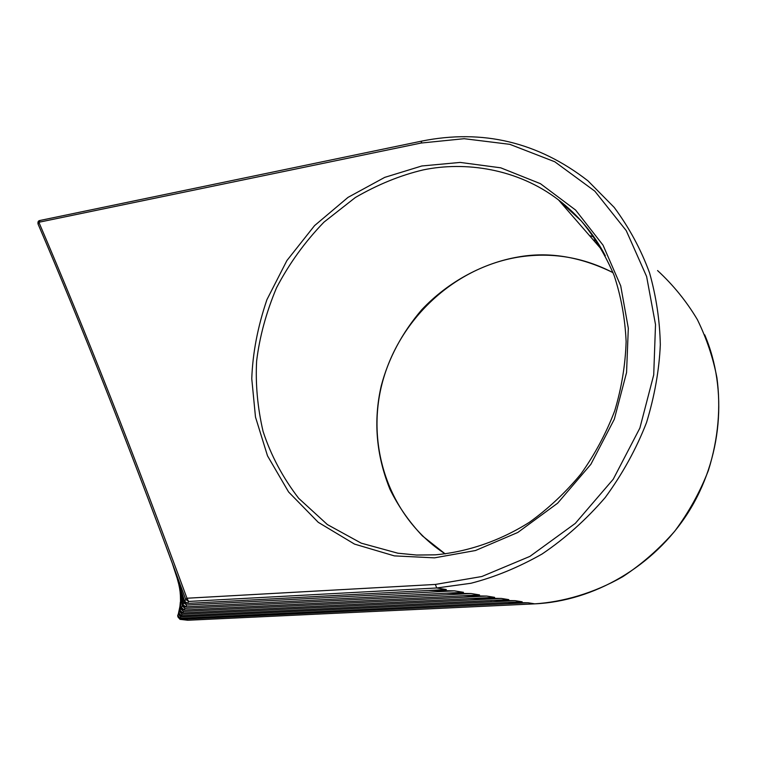 <?xml version="1.0" encoding="UTF-8"?>
<svg xmlns="http://www.w3.org/2000/svg" width="757" height="757" viewBox="0 0 757 757"><rect width="100%" height="100%" fill="white"/><g stroke="black" fill="none" stroke-linecap="round" stroke-linejoin="round"><path stroke-width="1.14" d="M507.559 602.515L528.131 602.771L534.764 603.849C563.038 601.985 593.507 593.337 622.793 576.683C641.879 564.135 659.205 548.967 674.761 531.177C688.851 512.186 700.045 491.974 708.344 470.561C718.554 438.189 720.844 406.509 716.907 377.658C713.122 357.862 706.612 338.511 697.367 319.596C686.504 301.362 673.238 285.02 657.568 270.561M522.16 601.806L180.232 618.27L522.16 601.806L515.129 600.67L180.781 616.936L180.157 618.27L177.706 615.555L178.292 614.145L180.781 616.936L179.466 614.911M490.233 600.556L491.113 600.698M493.696 600.396L515.129 600.67M479.276 598.125L501.342 598.437L508.799 599.639L181.434 615.715L178.822 612.867L179.532 610.606L178.822 612.867C179.068 614.958 179.939 615.905 181.434 615.715L181.529 615.706M463.322 595.75L486.694 596.062L494.624 597.349L490.858 597.547M446.649 593.195L471.109 593.545L479.55 594.907L184.216 610.028L181.387 607.53L182.191 605.988L179.541 588.057L181.084 598.56M463.483 592.305L185.825 606.849L463.483 592.305L454.484 590.857L186.648 605.042L185.72 606.84L182.929 604.578L183.837 602.903L177.1 578.093L180.762 591.596M428.859 590.479L454.484 590.857M446.337 589.533L187.509 603.405L446.337 589.533L436.713 587.981L188.578 601.446L187.509 603.405L184.68 601.351L185.73 599.459L166.294 547.197M421.1 143.045L421.725 141.105L40.007 220.467L38.872 222.265C84.775 329.342 134.14 454.664 186.96 598.229L185.73 599.459L188.578 601.446L186.96 598.229L435.37 584.442L481.821 576.522L529.919 556.386L575.311 523.38L613.217 479.266L639.883 428.055L653.717 374.914L655.515 324.573L646.62 276.532L626.238 230.62L594.822 191.161L554.767 161.761L509.849 144.341L464.164 138.701L421.1 143.045L38.872 222.265L38.058 224.044C81.415 325.264 127.763 442.646 177.1 576.2M178.728 584.082L182.939 604.635M180.09 591.804L180.932 601.985M486.694 596.062L183.421 611.429L180.734 608.827L180.63 604.852L180.024 610.256L180.734 608.827L181.699 608.609M177.895 615.119L178.33 613.918L178.993 614.173M172.047 562.602L184.708 601.437M528.131 602.771L180.034 619.368L188.124 620.229M179.163 618.081L180.298 619.377L187.698 620.229M184.973 602.014L183.837 602.903L186.648 605.042L185.096 602.193M471.109 593.545L184.954 608.354L182.191 605.988L183.26 605.458M181.992 609.044L183.421 611.429L182.664 612.971L180.024 610.256L180.109 607.994M494.624 597.349L182.664 612.971L494.624 597.349M180.289 611.514L179.447 611.457L182.03 614.277L501.342 598.437L469.974 598.588M177.781 615.167L177.706 615.555C177.904 617.513 178.747 618.412 180.232 618.27L180.327 618.261M605.307 255.705C593.687 233.582 578.083 214.988 558.496 199.914C517.608 168.47 464.978 161.137 423.097 169.928C400.396 175.312 377.809 184.5 355.345 197.511L323.968 222.142C304.91 241.852 289.098 263.739 276.523 287.821C266.199 312.452 259.566 336.865 256.623 361.07C255.402 384.111 257.55 407.559 263.076 431.424C270.911 455.336 282.787 477.639 298.693 498.324L327.374 524.563L361.259 543.166L397.86 553.206L416.766 555.051L435.379 554.843M434.509 557.852L394.359 555.884L354.522 544.103L318.271 522.33L288.616 492.003L267.505 455.828L255.488 417.079L251.769 378.746C252.668 353.169 257.711 326.806 266.918 299.668L286.894 260.569L314.562 225.614L348.04 197.359L384.717 177.375L421.838 165.972L460.199 162.424L500.727 167.817L540.394 183.667L575.594 210.049L603.045 245.183L620.712 285.843L628.31 328.216L626.559 372.529L614.306 419.255L590.876 464.296L557.635 503.197L517.797 532.464L475.5 550.519L434.509 557.852M445.211 553.906L422.444 535.928C409.102 521.781 398.277 506.234 389.959 489.296C376.153 455.099 373.258 420.608 381.254 385.815C388.53 358.241 402.005 332.91 421.677 309.812C448.958 280.866 484.376 262.849 517.722 257.077C548.636 251.409 580.411 256.604 613.047 272.662M593.857 236.818L589.58 235.682M421.725 141.105C482.644 128.87 538.057 142.108 587.952 180.838L614.22 207.427C629.237 227.715 641.037 249.592 649.62 273.069C656.253 296.782 659.811 320.665 660.312 344.728C659.215 370.022 654.616 395.968 646.525 422.567C636.24 449.005 622.462 473.996 605.212 497.538C586.211 519.605 565.157 538.426 542.069 554.02C518.403 567.419 494.671 577.175 470.892 583.278L436.713 587.981L435.37 584.442M593.27 239.922L596.62 240.896M187.963 620.238L534.811 603.849L187.963 620.238M180.668 612.091L182.03 614.277L181.349 615.715L508.799 599.639M183.459 605.761L184.954 608.354L184.112 610.028L479.55 594.907M187.755 603.386L184.689 601.38L177.791 580.231M185.948 606.83L185.825 606.849C183.61 606.149 182.645 605.401 182.929 604.597L181.037 595.362M184.33 610.01L181.387 607.54M182.863 612.962L180.024 610.256M397.86 553.206L416.492 555.032L435.512 554.815C467.703 551.891 499.904 540.895 529.38 522.311C548.399 508.619 565.555 492.533 580.856 474.043C594.822 454.427 606.092 433.382 614.684 410.928C621.573 388 625.386 364.883 626.124 341.568C625.083 318.508 621.081 296.46 614.107 275.416C605.562 255.26 594.595 237.073 581.206 220.864L558.496 199.914L602.496 250.548M613.056 272.681C582.947 257.058 551.257 251.892 517.968 257.181C452.923 268.006 398.04 320.58 381.907 384.263C365.763 447.87 390.073 518.308 445.239 553.906M180.743 591.529L181.037 595.352M181.084 598.522L180.932 601.976M177.772 580.146L176.883 575.594M38.058 224.044C37.661 221.924 38.257 220.741 39.866 220.495M177.886 616.794L180.034 619.368M704.71 334.821C728.111 389.864 722.169 459.083 687.924 512.962C653.528 566.766 593.781 601.096 534.811 603.849M180.384 595.39L180.63 604.862M180.346 602.004L179.532 610.606M179.929 606.433L178.33 613.918"/></g></svg>
